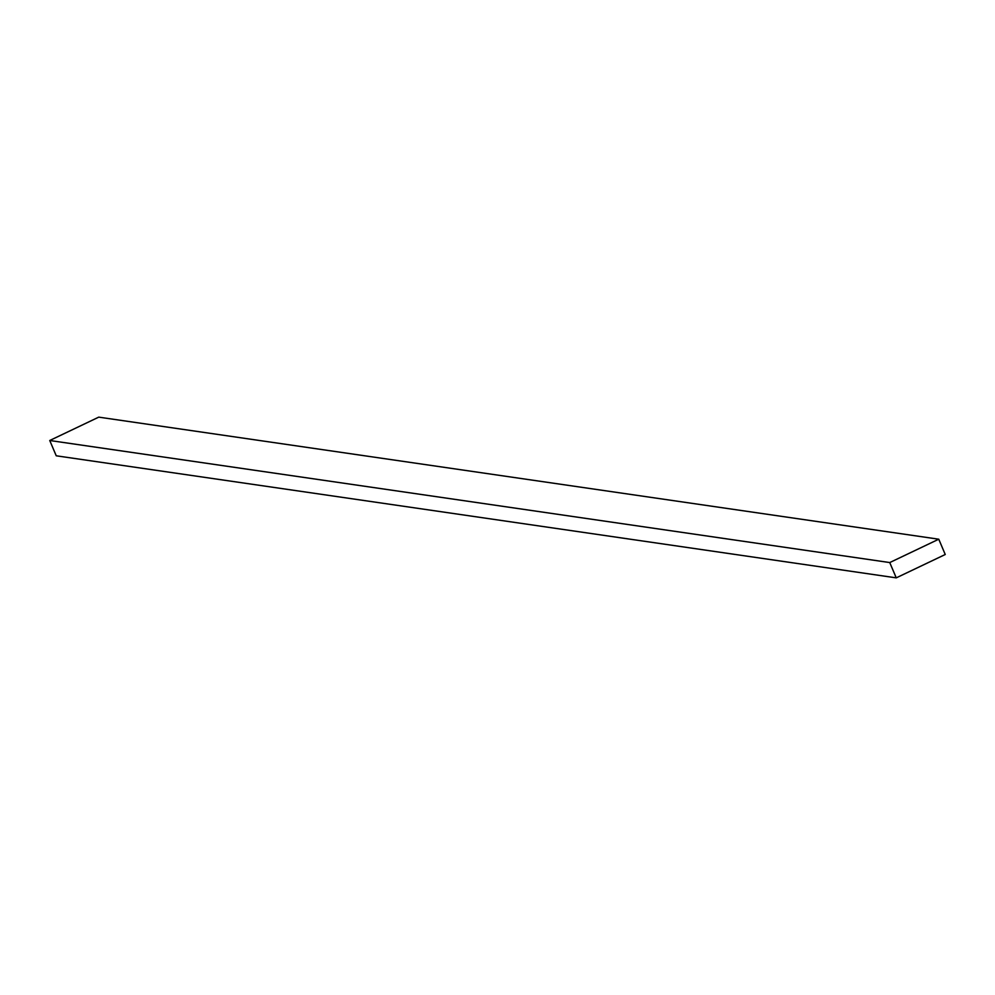 <?xml version="1.0" encoding="UTF-8"?>
<svg xmlns="http://www.w3.org/2000/svg" width="995" height="995" viewBox="0 0 995 995"><rect width="100%" height="100%" fill="white"/><g stroke="black" fill="none" stroke-linecap="round" stroke-linejoin="round"><path stroke-width="1.49" d="M938.758 539.203L98.754 417.141L938.758 539.203L889.754 562.561L896.246 577.859L945.25 554.501L938.758 539.203L945.25 554.501L896.246 577.859L56.242 455.797L896.246 577.859L889.754 562.561L49.75 440.499L889.754 562.561L938.758 539.203M56.242 455.797L49.75 440.499L98.754 417.141L49.75 440.499L56.242 455.797"/></g></svg>
